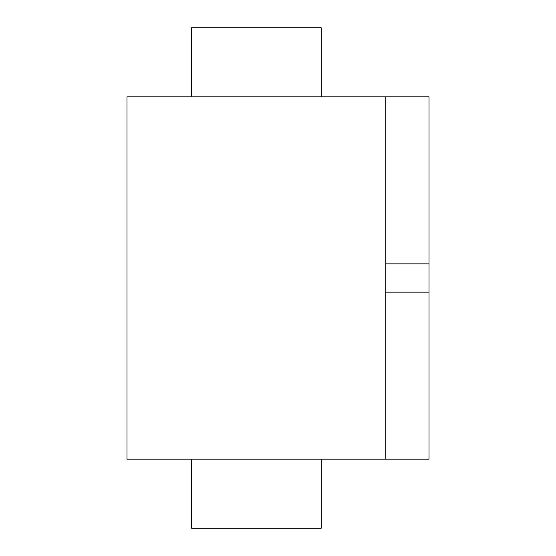<?xml version="1.0" encoding="UTF-8"?>
<svg xmlns="http://www.w3.org/2000/svg" width="556" height="556" viewBox="0 0 556 556"><rect width="100%" height="100%" fill="white"/><g stroke="black" fill="none" stroke-linecap="round" stroke-linejoin="round"><path stroke-width="0.83" d="M321.243 96.82L321.243 27.8L191.556 27.8L191.556 96.82M321.243 459.18L321.243 528.2L191.556 528.2L191.556 459.18M256.399 96.82L126.983 96.82L126.983 459.18L385.815 459.18L385.815 96.82L256.399 96.82M385.815 459.18L429.017 459.18L429.017 96.82L385.815 96.82M385.815 292.15L429.017 292.15M385.815 263.85L429.017 263.85"/></g></svg>
